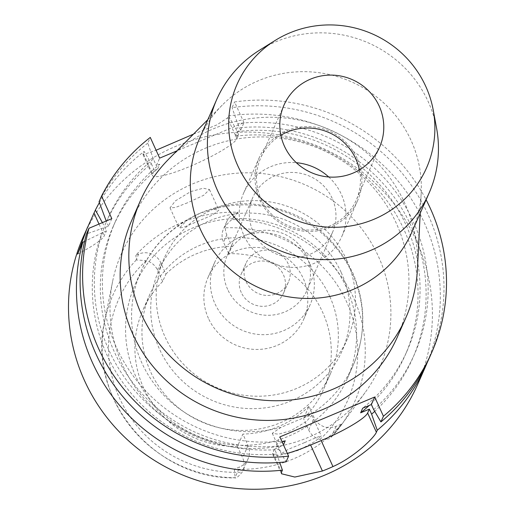 <?xml version="1.0" encoding="UTF-8"?>
<svg xmlns="http://www.w3.org/2000/svg" width="515" height="515" viewBox="0 0 515 515"><rect width="100%" height="100%" fill="white"/><g stroke="black" fill="none" stroke-linecap="round" stroke-linejoin="round"><path stroke-width="0.39" stroke-dasharray="2.58 1.93" d="M165.907 274.102A98.629 95.945 -156.2 0 1 231.982 246.292L226.806 234.872A16.712 16.255 -156.2 0 1 226.69 221.746A16.712 16.255 -156.2 0 1 235.162 213.461L238.072 212.238A133.527 129.889 23.8 0 0 135.831 255.266L138.735 254.043A16.712 16.255 -156.2 0 1 160.732 262.682L165.907 274.102L162.656 281.486A98.629 95.945 -156.2 0 0 142.848 310.255A98.629 95.945 -156.2 0 0 143.524 387.731A98.629 95.945 -156.2 0 0 237.46 446.396L242.887 434.087L248.063 445.507A16.712 16.255 -156.2 0 1 248.179 458.633A16.712 16.255 -156.2 0 1 239.707 466.925L234.344 469.178A134.685 131.022 23.8 0 0 341.497 424.09L336.134 426.343A16.712 16.255 -156.2 0 1 314.137 417.704L308.961 406.284L303.535 418.586A98.629 95.945 -156.2 0 0 323.349 389.816A98.629 95.945 -156.2 0 0 322.673 312.335A98.629 95.945 -156.2 0 0 228.731 253.676L231.982 246.292M329.722 296.337A98.629 95.945 23.8 0 0 239.308 237.653A98.629 95.945 23.8 0 0 149.897 294.252A98.629 95.945 23.8 0 0 150.573 371.733A98.629 95.945 23.8 0 0 240.988 430.418A98.629 95.945 23.8 0 0 330.398 373.819A98.629 95.945 23.8 0 0 329.722 296.337M228.731 253.676L223.549 242.256A16.712 16.255 23.8 0 1 223.433 229.13A16.712 16.255 23.8 0 1 224.051 227.888C228.325 222.57 231.081 219.789 232.323 219.525L235.162 213.461M336.134 426.343L331.126 437.325A132.117 128.518 23.8 0 0 341.033 425.416L331.126 437.325C330.488 438.928 326.78 439.623 320.008 439.417A16.712 16.255 23.8 0 1 308.717 430.006L303.535 418.586M162.656 281.486L157.474 270.066A16.712 16.255 23.8 0 0 146.189 260.654L136.308 259.933L135.831 255.266M122.332 364.581A141.071 137.228 -156.2 0 1 112.624 281.39A141.071 137.228 -156.2 0 1 234.428 173.413A141.071 137.228 -156.2 0 1 378.57 256.747A141.071 137.228 -156.2 0 1 365.045 392.649A141.071 137.228 -156.2 0 1 236.829 447.574A141.071 137.228 -156.2 0 1 122.332 364.581M238.072 212.238L232.696 219.055M187.492 202.801L175.428 207.481L170.027 207.867L175.345 200.908L190.672 191.612L203.232 188.213L209.496 189.546L203.631 195.327L187.492 202.801M308.961 406.284A98.629 95.945 -156.2 0 1 242.887 434.087M237.46 446.396L242.642 457.816A16.712 16.255 23.8 0 1 242.758 470.942A16.712 16.255 23.8 0 1 242.14 472.184C238.117 476.935 235.773 478.789 235.104 477.74L235.323 477.836C154.951 479.929 86.469 398.005 104.635 321.212A132.117 128.518 23.8 0 0 113.731 399.144A132.117 128.518 23.8 0 0 235.104 477.74L239.707 466.925M331.499 436.855L341.49 424.09M234.344 469.178L235.072 477.437M304.539 442.63L288.168 449.376L281.486 453.586L287.125 453.767L299.582 449.904L315.232 441.297L321.27 435.954L316.377 437.499L304.539 442.63M417.678 384.377A182.754 177.778 23.8 0 0 416.429 240.814A182.754 177.778 23.8 0 0 248.893 132.078A182.754 177.778 23.8 0 0 83.218 236.952M99.395 202.646A182.754 177.778 -156.2 0 1 144.11 151.429L151.313 163.667A167.658 163.094 -156.2 0 0 104.442 226.336L106.47 230.81L84.576 241.387M285.233 440.789A159.547 155.202 -156.2 0 1 116.326 347.194A159.547 155.202 -156.2 0 1 115.231 221.862L113.197 226.471A159.547 155.202 23.8 0 1 157.751 168.843L154.313 170.285L152.62 174.128L143.228 153.425L144.11 151.429M143.228 153.425L143.041 154.7L156.09 150.245M193.473 134.138L216.699 124.965L227.533 117.948L236.926 138.651A46.414 7.281 155.6 0 1 190.434 166.229A46.414 7.281 155.6 0 1 152.504 175.564A46.414 7.281 155.6 0 1 152.62 174.128M236.926 138.651L238.619 134.801L235.619 128.184L228.415 115.952L227.533 117.948M228.415 115.952A182.754 177.778 -156.2 0 1 424.354 222.821A182.754 177.778 -156.2 0 1 427.386 362.206M77.591 254.114A46.414 7.281 155.6 0 0 104.294 235.748L106.47 230.81M154.313 170.285L151.313 163.667M113.197 226.471A159.547 155.202 23.8 0 0 114.298 351.809A159.547 155.202 23.8 0 0 283.205 445.404L274.501 449.061L276.774 454.076A167.658 163.094 -156.2 0 1 106.933 354.906A167.658 163.094 -156.2 0 1 101.951 232.716M102.395 222.635L104.442 226.336M238.619 134.801L235.188 136.25A159.547 155.202 23.8 0 1 404.095 229.845A159.547 155.202 23.8 0 1 405.189 355.176A159.547 155.202 23.8 0 1 369.261 405.421M235.619 128.184A167.658 163.094 -156.2 0 1 411.459 226.742A167.658 163.094 -156.2 0 1 374.72 411.376M235.188 136.25L237.222 131.634L240.653 130.192L243.975 122.654L176.838 150.908M157.751 168.843L159.779 164.227L156.348 165.669L159.669 158.137M243.975 122.654L234.583 101.951A182.754 177.778 -156.2 0 1 426.124 199.794M397.271 337.177A145.043 141.097 23.8 0 0 396.28 223.24A145.043 141.097 23.8 0 0 263.313 136.939A145.043 141.097 23.8 0 0 131.827 220.175M111.826 218.663L108.504 226.201L86.475 233.965M282.194 442.07L276.536 444.451L279.857 436.913M276.536 444.451L278.808 449.46L286.076 461.839M287.325 453.38A46.414 7.281 -24.4 0 1 272.693 454.339A46.414 7.281 -24.4 0 1 272.808 452.91L274.501 449.061M283.45 444.838L283.205 445.404M429.272 358.073A182.754 177.778 23.8 0 0 428.017 214.51A182.754 177.778 23.8 0 0 232.078 107.641L234.583 101.951M240.653 130.192L237.653 123.574L232.078 107.641M237.222 131.634A159.547 155.202 -156.2 0 1 406.129 225.229A159.547 155.202 -156.2 0 1 407.223 350.56A159.547 155.202 -156.2 0 1 362.676 408.195M373.652 409.547A167.658 163.094 23.8 0 0 413.494 222.132A167.658 163.094 23.8 0 0 237.653 123.574M276.774 454.076L279.709 462.431M115.231 221.862A159.547 155.202 -156.2 0 1 159.779 164.227M108.504 226.201L106.476 221.72A167.658 163.094 23.8 0 1 153.348 159.051L156.348 165.669M103.985 228.106A167.658 163.094 23.8 0 0 108.968 350.29A167.658 163.094 23.8 0 0 278.808 449.46M153.348 159.051L147.773 143.119L150.277 137.434M147.773 143.119A182.754 177.778 23.8 0 0 99.054 201.726M106.212 221.025L106.476 221.72M168.746 159.077A145.043 141.097 -156.2 0 1 404.951 203.554A145.043 141.097 -156.2 0 1 417.465 268.708M411.987 231.866A116.036 112.875 23.8 0 0 421.206 192.842A116.036 112.875 23.8 0 0 411.195 140.717A116.036 112.875 23.8 0 0 222.222 105.137A116.036 112.875 23.8 0 0 199.633 138.265M259.592 50.155A116.036 112.875 -156.2 0 1 428.306 101.886A116.036 112.875 -156.2 0 1 436.578 128.164M359.425 169.886A52.215 50.792 -156.2 0 1 356.258 200.078A52.215 50.792 -156.2 0 1 308.923 230.044A52.215 50.792 -156.2 0 1 261.053 198.977A52.215 50.792 -156.2 0 1 260.699 157.957A52.215 50.792 -156.2 0 1 280.849 135.252M357.217 158.504A53.663 52.208 23.8 0 0 308.022 126.581A53.663 52.208 23.8 0 0 259.367 157.371A53.663 52.208 23.8 0 0 259.74 199.53A53.663 52.208 23.8 0 0 308.936 231.46A53.663 52.208 23.8 0 0 357.584 200.663A53.663 52.208 23.8 0 0 357.217 158.504M328.712 176.98A53.663 52.208 -156.2 0 1 341.381 194.432A53.663 52.208 -156.2 0 1 341.748 236.591A53.663 52.208 -156.2 0 1 293.099 267.388A53.663 52.208 -156.2 0 1 243.904 235.458A53.663 52.208 -156.2 0 1 243.537 193.299A53.663 52.208 -156.2 0 1 296.331 162.708M332.162 198.314A43.511 42.327 23.8 0 0 292.269 172.422A43.511 42.327 23.8 0 0 252.826 197.393A43.511 42.327 23.8 0 0 253.123 231.576A43.511 42.327 23.8 0 0 293.016 257.468A43.511 42.327 23.8 0 0 332.458 232.497A43.511 42.327 23.8 0 0 332.162 198.314M227.636 289.404A43.511 42.327 -156.2 0 1 227.334 255.221A43.511 42.327 -156.2 0 1 266.783 230.25A43.511 42.327 -156.2 0 1 306.67 256.142A43.511 42.327 -156.2 0 1 306.972 290.318A43.511 42.327 -156.2 0 1 267.523 315.289A43.511 42.327 -156.2 0 1 227.636 289.404M288.226 263.899A23.207 22.576 23.8 0 0 266.957 250.09A23.207 22.576 23.8 0 0 245.919 263.41A23.207 22.576 23.8 0 0 246.08 281.641A23.207 22.576 23.8 0 0 267.349 295.449A23.207 22.576 23.8 0 0 288.387 282.13A23.207 22.576 23.8 0 0 288.226 263.899M241.278 292.526A23.207 22.576 -156.2 0 1 241.117 274.295A23.207 22.576 -156.2 0 1 262.154 260.983A23.207 22.576 -156.2 0 1 283.43 274.791A23.207 22.576 -156.2 0 1 283.591 293.016A23.207 22.576 -156.2 0 1 262.553 306.335A23.207 22.576 -156.2 0 1 241.278 292.526M309.773 263.699A52.215 50.792 23.8 0 0 261.91 232.632A52.215 50.792 23.8 0 0 214.575 262.599A52.215 50.792 23.8 0 0 214.929 303.618A52.215 50.792 23.8 0 0 262.798 334.686A52.215 50.792 23.8 0 0 310.133 304.719A52.215 50.792 23.8 0 0 309.773 263.699M208.427 318.379A52.215 50.792 -156.2 0 1 208.066 277.36A52.215 50.792 -156.2 0 1 255.401 247.4A52.215 50.792 -156.2 0 1 303.271 278.467A52.215 50.792 -156.2 0 1 303.625 319.48A52.215 50.792 -156.2 0 1 256.29 349.447A52.215 50.792 -156.2 0 1 208.427 318.379M346.737 260.172A100.077 97.354 23.8 0 0 254.989 200.625A100.077 97.354 23.8 0 0 164.266 258.054A100.077 97.354 23.8 0 0 164.955 336.675A100.077 97.354 23.8 0 0 256.702 396.222A100.077 97.354 23.8 0 0 347.425 338.786A100.077 97.354 23.8 0 0 346.737 260.172M341.258 272.596A100.077 97.354 -156.2 0 1 341.947 351.217A100.077 97.354 -156.2 0 1 251.223 408.646A100.077 97.354 -156.2 0 1 159.476 349.099A100.077 97.354 -156.2 0 1 158.787 270.484A100.077 97.354 -156.2 0 1 249.518 213.049A100.077 97.354 -156.2 0 1 341.258 272.596M213.184 209.219L200.393 213.049L187.054 220.214L179.226 228.158L184.331 227.012L212.56 215.045L218.856 210.184L213.184 209.219A116.036 112.875 23.8 0 1 352.479 273.922A116.036 112.875 23.8 0 1 353.271 365.077L347.265 378.705A116.036 112.875 -156.2 0 1 242.076 445.295A116.036 112.875 -156.2 0 1 135.709 376.253A116.036 112.875 -156.2 0 1 134.911 285.104A116.036 112.875 -156.2 0 1 240.099 218.515A116.036 112.875 -156.2 0 1 346.466 287.557A116.036 112.875 -156.2 0 1 347.265 378.705M307.133 416.339L311.91 415.315L306.251 421.611L290.878 430.714L278.319 434.216L272.281 433.295L281.01 427.328L307.133 416.339A116.036 112.875 23.8 0 0 353.271 365.077C366.204 334.216 365.978 303.354 352.595 272.493C331.673 230.797 297.895 207.957 251.269 203.959C204.97 201.127 158.942 229.085 140.917 271.476A116.036 112.875 23.8 0 0 141.715 362.624A116.036 112.875 23.8 0 0 281.01 427.328M226.806 234.872L223.549 242.256M320.008 439.417A125.164 121.759 23.8 0 0 346.769 302.196A125.164 121.759 23.8 0 0 224.051 227.888M136.308 259.933A132.117 128.518 23.8 0 0 104.635 321.212L112.624 281.39M365.045 392.649L341.033 425.416A132.117 128.518 23.8 0 0 353.702 298.134A132.117 128.518 23.8 0 0 232.323 219.525M308.717 430.006L314.137 417.704M248.063 445.507L242.642 457.816M146.189 260.654A125.164 121.759 23.8 0 0 119.422 397.876A125.164 121.759 23.8 0 0 242.14 472.184M157.474 270.066L160.732 262.682M138.735 254.043L136.275 259.631M98.996 224.064L104.294 235.748M281.531 472.146L272.808 452.91M187.054 220.214A116.036 112.875 23.8 0 0 140.917 271.476L134.911 285.104M149.897 294.252L142.848 310.255M226.69 221.746L223.433 229.13M330.398 373.819L323.349 389.816M248.179 458.633L242.758 470.942M143.041 154.7L152.504 175.564M407.223 350.56L405.189 355.176M272.693 454.339L281.454 473.658M421.206 192.842L420.201 213.242M222.222 105.137L207.841 119.641M284.016 105.054L260.699 157.957M379.574 147.174L356.258 200.078M259.367 157.371L243.537 193.299M357.584 200.663L341.748 236.591M252.826 197.393L227.334 255.221M332.458 232.497L306.972 290.318M245.919 263.41L241.117 274.295M288.387 282.13L283.591 293.016M214.575 262.599L208.066 277.36M310.133 304.719L303.625 319.48M164.266 258.054L158.787 270.484M347.425 338.786L341.947 351.217M209.496 189.546L218.856 210.184M311.91 415.315L321.27 435.954M272.281 433.295L281.486 453.586M170.027 207.867L179.226 228.158"/><path stroke-width="0.77" d="M99.395 202.646A182.754 177.778 -156.2 0 0 95.391 210.036L83.218 236.952A182.754 177.778 23.8 0 0 84.473 380.514A182.754 177.778 23.8 0 0 252.009 489.25A182.754 177.778 23.8 0 0 417.678 384.377L425.609 366.384A182.754 177.778 -156.2 0 1 377.257 430.237L371.618 414.157A167.658 163.094 -156.2 0 0 374.72 411.376M87.402 227.469L77.591 254.114L82.812 242.275A182.754 177.778 -156.2 0 0 92.404 362.528A182.754 177.778 -156.2 0 0 282.413 470.15L281.531 472.146L281.499 473.768L294.831 477.051L322.416 471.019A182.754 177.778 -156.2 0 0 332.954 466.584C354.854 456.96 374.733 436.978 376.375 432.233L377.257 430.237M156.09 150.245L193.473 134.138M84.576 241.387L82.812 242.275M95.391 210.036L102.395 222.635M369.261 405.421A159.547 155.202 23.8 0 1 360.642 412.811L369.345 409.148L371.618 414.157M176.838 150.908L159.669 158.137L150.277 137.434A182.754 177.778 -156.2 0 0 101.564 196.035L99.054 201.726L106.212 221.025M101.564 196.035L111.826 218.663L88.979 228.28A182.754 177.778 -156.2 0 0 98.571 348.526A182.754 177.778 -156.2 0 0 288.58 456.155L279.857 436.913L374.701 397.001L371.379 404.533L362.676 408.195L360.642 412.811M426.124 199.794A182.754 177.778 -156.2 0 1 430.527 208.826A182.754 177.778 -156.2 0 1 431.782 352.389A182.754 177.778 -156.2 0 1 383.424 416.236L374.701 397.001M140.505 200.49L131.827 220.175A145.043 141.097 23.8 0 0 132.825 334.113A145.043 141.097 23.8 0 0 265.785 420.407A145.043 141.097 23.8 0 0 397.271 337.177L405.949 317.491A145.043 141.097 -156.2 0 1 274.463 400.728A145.043 141.097 -156.2 0 1 141.503 314.427A145.043 141.097 -156.2 0 1 140.505 200.49A145.043 141.097 -156.2 0 1 168.746 159.077L207.841 119.641M288.58 456.155L286.076 461.839A182.754 177.778 23.8 0 1 96.067 354.217A182.754 177.778 23.8 0 1 86.475 233.965L88.979 228.28M369.345 409.148L367.646 412.991A46.414 7.281 -24.4 0 1 321.16 440.576L310.622 445.012A46.414 7.281 -24.4 0 1 287.325 453.38M282.194 442.07L285.233 440.789L283.45 444.838M371.379 404.533L373.652 409.547L380.92 421.927L383.424 416.236M380.92 421.927A182.754 177.778 23.8 0 0 429.272 358.073L431.782 352.389M427.386 362.206A182.754 177.778 -156.2 0 1 425.609 366.384M279.709 462.431L282.413 470.15M420.201 213.242L417.465 268.708A145.043 141.097 -156.2 0 1 405.949 317.491M216.751 99.434L199.633 138.265A116.036 112.875 23.8 0 0 200.432 229.42A116.036 112.875 23.8 0 0 306.798 298.455A116.036 112.875 23.8 0 0 411.987 231.866L429.104 193.035A116.036 112.875 -156.2 0 1 323.916 259.624A116.036 112.875 -156.2 0 1 217.542 190.589A116.036 112.875 -156.2 0 1 216.751 99.434A116.036 112.875 -156.2 0 1 259.592 50.155L275.28 40.376A103.541 100.728 -156.2 0 1 425.834 86.539A103.541 100.728 -156.2 0 1 433.212 109.991A103.541 100.728 -156.2 0 1 362.393 223.336A103.541 100.728 -156.2 0 1 237.756 165.695A103.541 100.728 -156.2 0 1 275.28 40.376M433.212 109.991L436.578 128.164A116.036 112.875 -156.2 0 1 429.104 193.035M379.22 106.154A52.215 50.792 23.8 0 0 331.351 75.093A52.215 50.792 23.8 0 0 284.016 105.054A52.215 50.792 23.8 0 0 284.377 146.073A52.215 50.792 23.8 0 0 332.239 177.141A52.215 50.792 23.8 0 0 379.574 147.174A52.215 50.792 23.8 0 0 379.22 106.154M280.849 135.252A52.215 50.792 -156.2 0 1 355.897 159.064A52.215 50.792 -156.2 0 1 359.425 169.886M296.331 162.708A53.663 52.208 -156.2 0 1 328.712 176.98M94.033 213.126L98.996 224.064M367.646 412.991L376.375 432.233M310.622 445.012L322.416 471.019M332.954 466.584L321.16 440.576"/></g></svg>
